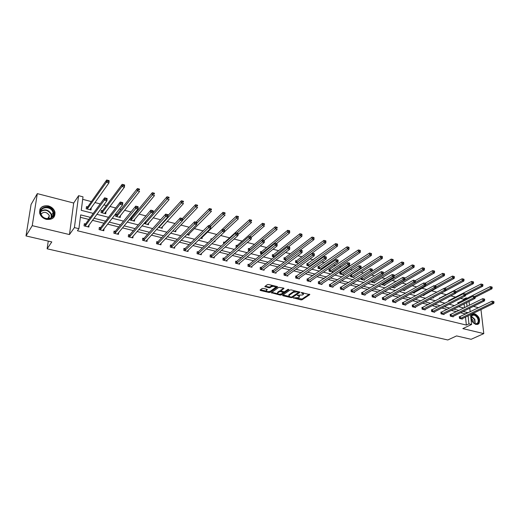 <?xml version="1.0" encoding="UTF-8"?>
<svg xmlns="http://www.w3.org/2000/svg" width="520" height="520" viewBox="0 0 520 520"><rect width="100%" height="100%" fill="white"/><g stroke="black" fill="none" stroke-linecap="round" stroke-linejoin="round"><path stroke-width="0.78" d="M293.351 297.869L300.957 299.904L302.068 299.786L309.81 294.613L301.19 292.533L303.472 294.346L302.608 294.976L297.239 295.224L298.409 295.763L299.306 297.206L298.675 297.628L293.351 297.869M48.347 205.914C51.811 206.953 54.009 209.027 54.951 212.141C55.328 217.555 52.455 219.953 46.332 219.349C42.939 218.368 40.736 216.359 39.715 213.311C39.227 207.721 42.1 205.257 48.347 205.914M474.76 313.794C479.18 316.271 480.538 319.586 478.835 323.733L475.976 324.512C471.569 322.082 470.191 318.786 471.829 314.62L474.76 313.794M37.316 193.622L32.24 225.661L69.459 234.566L73.697 203.028L37.316 193.622L31.077 204.444L26 235.931L51.805 241.924L47.125 248.807L447.804 339.976L456.567 335.92L471.113 339.3L483.788 333.619L480.968 309.562M26 235.931L32.24 225.661M263.237 288.399L262.1 288.529L260.078 290.024L260.416 290.492L269.016 292.487L270.147 292.364L277.511 287.034L277.192 286.559L268.502 284.492L267.345 284.622L264.817 286.514L268.911 287.82L270.056 287.697L271.291 286.786C273.786 286.058 275.139 286.325 275.36 287.586L270.374 291.226C267.911 291.941 266.565 291.681 266.344 290.433L267.319 289.692L266.942 289.269L263.237 288.399M470.496 314.632L471.588 324.493L462.82 328.601L483.788 333.619M471.588 324.493L468.956 323.85L468.078 315.796M90.383 217.347L80.684 214.897L78.904 228.696L77.415 230.756L466.362 325.072L468.956 323.85M78.904 228.696L74.406 227.597L78.611 195.689L83.011 196.846L81.27 210.333L93.262 213.395M69.459 234.566L74.406 227.597M282.568 295.256L282.874 295.704L291.213 297.642L292.331 297.525L299.981 292.286L291.2 289.881L290.056 290.011L282.568 295.256M280.202 295.087L271.356 292.708L278.792 287.339L283.615 288.08L283.978 288.502L280.826 290.764L283.601 291.746L284.733 291.623L287.911 289.38L288.964 289.582L281.32 294.964L280.202 295.087L279.981 294.268M48.263 241.098L47.125 248.807M102.336 210.724L101.283 210.451L101.036 212.55L105.742 213.759L105.976 211.66L105.099 212.752M130.078 218.576L129.941 219.98L134.478 221.15L134.654 219.291M130.546 218.01L131.157 218.166M158.451 227.311L162.227 228.28L162.351 226.668M186.752 234.585L189.04 235.17L189.124 233.753M214.065 241.605L214.955 241.833L215 240.734M210.893 240L210.951 238.784L211.868 239.018M236.567 247.39L236.054 247.26L236.113 245.284L237.003 245.518M262.015 253.929L260.442 253.526L260.468 251.583L261.326 251.804M286.618 260.253L284.05 259.597L284.05 257.673L284.882 257.887M310.518 266.298L310.505 265.531M310.414 266.37L306.917 265.473L306.891 263.575L307.697 263.783M329.81 269.497L329.03 269.295L329.082 271.173L332.572 272.07L332.547 271.271M350.506 275.002L350.571 276.699L353.957 277.563L353.925 276.822M350.682 274.885L351.254 275.034M371.384 281.385L371.423 282.055L374.706 282.9L374.666 282.211M391.918 287.326L394.843 288.074L394.797 287.43M412.562 292.63L414.394 293.105L414.349 292.5M432.575 297.778L433.394 297.986L433.342 297.414M430.261 295.815L430.228 295.445L430.716 295.568M448.857 301.275L448.754 300.228L449.41 300.397M464.497 307.743L464.087 303.908M463.678 300.144L463.58 299.189L460.519 298.382M455.78 297.141L450.821 295.841M446.557 294.723L441.044 293.28M436.93 292.201L431.541 290.791M426.933 289.582L421.902 288.262M416.787 286.917L412.12 285.695M406.484 284.219L402.194 283.094M396.019 281.476L392.113 280.449M385.385 278.688L381.888 277.771M374.589 275.853L371.501 275.048M363.61 272.981L360.951 272.279M357.136 271.284L356.473 271.108M352.463 270.056L350.246 269.471M346.437 268.476L345.131 268.132M341.126 267.085L339.372 266.624M335.569 265.629L333.606 265.109M329.608 264.062L328.322 263.725M324.532 262.73L321.887 262.041M317.902 260.995L317.103 260.786M313.32 259.792L309.972 258.914M301.932 256.808L297.856 255.736M290.355 253.773L285.532 252.506M278.596 250.686L273 249.223M266.643 247.553L260.247 245.875M254.494 244.368L247.273 242.476M242.144 241.131L234.072 239.011M229.587 237.842L220.63 235.489M216.762 234.475L207.493 232.044M203.099 230.893L194.266 228.579M189.196 227.247L180.811 225.05M175.032 223.535L167.115 221.462M160.615 219.758L153.179 217.808M145.925 215.904L138.996 214.091M135.441 213.155L134.7 212.959M130.962 211.984L124.559 210.301M121.03 209.378L119.424 208.956M115.72 207.987L109.863 206.447M106.353 205.53L103.857 204.874M100.184 203.911L94.894 202.527M91.416 201.611L82.693 199.322M457.964 303.921L457.828 302.569L458.471 302.738M439.628 298.571L439.556 297.85L440.219 298.025M422.643 295.224L423.963 295.562L423.911 294.976M402.318 289.998L404.69 290.608L404.644 289.985M381.602 284.466L384.846 285.506L384.807 284.837M361.023 278.233L361.075 279.396L364.41 280.254L364.377 279.539M340.62 272.285L339.846 272.09L339.911 273.956L343.343 274.839L343.317 274.066M318.838 266.663L318.045 266.454L318.084 268.346L321.627 269.256L321.614 268.424M298.61 263.341L295.575 262.561L295.562 260.644L296.381 260.858M274.417 257.12L272.337 256.588L272.356 254.65L273.202 254.872M249.399 250.686L248.346 250.419L248.391 248.456L249.262 248.683M223.561 243.99L223.639 242.06L224.536 242.294M200.531 238.128L202.105 238.531L202.169 237.192M198.022 235.865L198.367 235.534M172.731 230.978L175.747 231.758L175.851 230.243M144.027 223.431L148.473 224.744L148.623 223.022M116.877 214.481L115.843 214.208L115.616 216.3L120.237 217.483L120.445 215.482M87.535 206.895L86.463 206.622L86.197 208.734L90.981 209.963L91.241 207.857L90.37 208.839M463.58 299.189L466.122 297.882L467.428 298.226M478.582 307.717L473.382 306.371M73.697 203.028L78.611 195.689M469.034 301.411L469.456 305.272M469.775 308.152L470.184 311.818M467.058 306.469L466.642 302.62M466.226 298.844L466.122 297.882M96.876 214.318L108.537 217.295M112.184 218.225L123.533 221.124M127.205 222.066L138.255 224.887M141.953 225.83L152.711 228.572M156.435 229.528L166.914 232.2M170.664 233.161L180.856 235.761M184.633 236.724L194.565 239.258M198.361 240.233L208.026 242.697M211.842 243.672L221.26 246.077M225.095 247.058L234.267 249.399M238.121 250.386L247.058 252.668M250.926 253.656L259.63 255.873M263.51 256.867L271.993 259.031M275.892 260.026L284.147 262.139M288.061 263.133L296.108 265.194M300.034 266.195L307.873 268.197M311.812 269.197L319.449 271.147M323.401 272.161L330.844 274.06M334.796 275.067L342.05 276.919M346.015 277.933L353.087 279.74M357.058 280.755L363.948 282.51M367.926 283.53L374.641 285.24M378.625 286.26L385.171 287.931M389.162 288.951L395.538 290.576M399.536 291.596L405.75 293.183M409.754 294.209L415.805 295.757M419.816 296.777L425.711 298.285M429.728 299.306L435.474 300.775M439.491 301.802L445.088 303.231M449.111 304.258L454.571 305.65M458.588 306.677L463.905 308.035M467.772 312.995L467.734 312.631L463.086 311.454M459.075 310.44L453.778 309.101M449.768 308.094L444.327 306.716M440.323 305.708L434.74 304.298M430.742 303.29L425.016 301.841M421.012 300.833L415.135 299.344M411.144 298.337L405.113 296.816M401.122 295.808L394.94 294.249M390.956 293.241L384.605 291.636M380.627 290.635L374.114 288.99M370.143 287.983L363.46 286.299M359.496 285.298L352.638 283.569M348.679 282.568L341.647 280.787M337.695 279.793L330.48 277.972M326.541 276.978L319.131 275.106M315.204 274.111L307.6 272.194M303.68 271.206L295.88 269.236M291.974 268.249L283.972 266.227M280.079 265.245L271.863 263.172M267.982 262.19L259.552 260.058M255.684 259.084L247.033 256.9M243.185 255.931L234.299 253.682M230.471 252.72L221.351 250.413M217.536 249.451L208.175 247.091M204.386 246.129L194.772 243.705M191.003 242.749L181.136 240.26M177.385 239.311L167.252 236.756M163.52 235.814L153.12 233.188M149.416 232.252L138.736 229.554M135.057 228.625L124.085 225.856M120.439 224.933L109.167 222.086M105.547 221.175L93.971 218.25M465.199 314.256L465.16 313.885L460.519 312.721M456.515 311.721L451.224 310.388M447.226 309.387L441.792 308.022M437.794 307.021L432.224 305.624M428.233 304.616L422.513 303.186M418.522 302.178L412.659 300.709M408.675 299.709L402.656 298.2M398.671 297.2L392.503 295.653M388.525 294.651L382.194 293.059M378.222 292.065L371.722 290.433M367.757 289.439L361.094 287.768M357.136 286.774L350.298 285.058M346.346 284.063L339.332 282.302M335.394 281.314L328.192 279.507M324.259 278.519L316.869 276.666M312.956 275.685L305.37 273.78M301.464 272.798L293.683 270.842M289.789 269.867L281.808 267.865M277.921 266.89L269.731 264.829M265.863 263.861L257.452 261.749M253.604 260.786L244.972 258.615M241.137 257.654L232.278 255.431M228.462 254.475L219.369 252.194M215.566 251.238L206.239 248.892M202.456 247.942L192.875 245.537M189.118 244.595L179.283 242.125M175.546 241.189L165.445 238.654M161.733 237.725L151.365 235.118M147.673 234.195L137.026 231.524M133.367 230.6L122.434 227.858M118.801 226.947L107.569 224.127M103.968 223.223L92.43 220.331M88.862 219.433L80.373 217.302M465.16 313.885L467.734 312.631M466.362 325.072L465.498 317.05M89.063 224.881L88.881 227.065L84.038 225.869L84.312 223.704L85.397 223.977M104.059 228.625L103.818 230.744L99.06 229.567L99.307 227.422L100.373 227.689M118.69 232.408L118.489 234.358L113.815 233.207L114.042 231.069L115.089 231.328M133.068 236.106L132.892 237.906L128.303 236.775L128.512 234.656L129.538 234.91M147.192 239.72L147.049 241.397L142.538 240.286L142.727 238.18L143.734 238.427M161.083 243.256L160.959 244.822L156.526 243.731L156.696 241.638L157.69 241.885M174.727 246.727L174.629 248.19L170.274 247.117L170.424 245.037L171.399 245.284M188.143 250.12L188.065 251.498L183.781 250.445L183.911 248.385L184.867 248.619M201.338 253.455L201.272 254.755L197.061 253.714L197.171 251.667L198.114 251.901M214.305 256.724L214.253 257.953L210.119 256.932L210.21 254.898L211.139 255.125M227.065 259.935L227.025 261.099L222.957 260.097L223.028 258.076L223.944 258.297M239.609 263.088L239.577 264.192L235.58 263.211L235.638 261.196L236.535 261.417M251.953 266.188L251.927 267.235L247.994 266.266L248.04 264.271L248.917 264.485M264.095 269.23L264.082 270.231L260.208 269.276L260.234 267.293L261.105 267.507M276.036 272.22L276.036 273.175L272.22 272.24L272.24 270.264L273.091 270.478M287.794 275.158L287.794 276.075L284.043 275.151L284.043 273.189L284.882 273.397M299.364 278.05L299.37 278.928L295.678 278.018L295.666 276.068L296.491 276.276M310.745 280.891L310.758 281.736L307.132 280.839L307.106 278.902L307.918 279.103M321.958 283.692L321.978 284.499L318.403 283.615L318.364 281.69L319.163 281.892M332.995 286.442L333.015 287.216L329.498 286.351L329.446 284.44L330.233 284.635M343.856 289.153L343.882 289.894L340.418 289.042L340.353 287.144L341.133 287.333M354.556 291.817L354.588 292.533L351.175 291.694L351.098 289.803L351.865 289.991M365.099 294.437L365.131 295.132L361.771 294.3L361.679 292.422L362.434 292.611M375.479 297.017L375.512 297.687L372.203 296.875L372.106 295.009L372.847 295.191M385.704 299.565L385.743 300.209L382.479 299.403L382.369 297.55L383.103 297.733M395.772 302.068L395.818 302.692L392.606 301.899L392.483 300.053L393.204 300.235M405.697 304.531L405.743 305.136L402.578 304.356L402.447 302.523L403.156 302.699M415.48 306.963L415.526 307.548L412.406 306.781L412.269 304.961L412.965 305.13M425.12 309.355L425.165 309.927L422.091 309.166L421.941 307.353L422.63 307.528M434.623 311.714L434.668 312.267L431.639 311.519L431.483 309.719L432.159 309.887M443.982 314.041L444.035 314.574L441.044 313.839L440.882 312.046L441.551 312.214M453.213 316.329L453.265 316.849L450.32 316.121L450.144 314.34L450.808 314.502M462.319 318.591L462.371 319.092L459.466 318.377L459.284 316.608L459.934 316.764M89.148 224.906L88.198 226.895M47.957 218.198L48.38 218.536M299.52 296.303L299.416 295.445M303.466 293.618L303.381 292.78M296.654 298.149L302.062 299.026L309.315 294.183M291.922 296.901L299.494 291.856M282.984 294.964L288.932 296.348M291.018 297.063L291.805 296.978L298.493 292.389L297.219 291.863L293.586 292.26L288.86 295.562L289.998 296.829L291.018 297.063M298.486 291.623L298.493 292.227M295.692 290.953L293.579 291.493L293.586 292.26M288.88 295.542L289.062 294.619L293.579 291.493M277.654 293.728L271.817 292.37M283.517 288.061L280.885 290.277M288.327 289.263L281.327 294.197L281.32 294.964M277.764 292.936L277.615 293.065C277.836 294.275 279.168 294.534 281.606 293.826L283.381 292.565L280.611 291.59L279.481 291.714L277.764 292.936L277.771 292.162L277.615 292.916M283.381 292.331L283.433 291.707M277.771 292.162L279.481 290.94L280.774 290.856M280.202 294.32L281.327 294.197M266.344 290.433L266.877 289.25M275.36 286.93L275.327 286.117M272.935 285.545L271.297 286.007L271.291 286.786M265.252 286.175L268.918 287.04L270.062 286.917L271.297 286.007M268.82 291.668L270.153 291.596L277.121 286.539M260.481 289.731L266.357 291.096M475.228 297.258L491.959 288.802L490.484 288.392L490.262 286.592L457.86 302.9M491.582 287.606L492.174 287.768L492.082 287.047L491.491 286.884L491.582 287.606L490.484 288.392L474.598 296.452M492.174 287.768L491.959 288.802M490.262 286.592L491.491 286.884M460.115 318.539L492.297 302.965L493.779 303.361L461.721 318.929M459.316 316.927L492.07 301.132L492.297 302.965L493.409 302.178L494 302.334L493.909 301.6L493.318 301.444L493.409 302.178M493.318 301.444L492.07 301.132M493.779 303.361L494 302.334M465.595 295.081L482.723 286.247L481.228 285.838L481.013 284.024L448.793 300.567M482.332 285.044L482.931 285.207L482.84 284.479L482.248 284.317L482.332 285.044L481.228 285.838L465.433 294.008M482.931 285.207L482.723 286.247M481.013 284.024L482.248 284.317M455.787 292.903L473.35 283.66L471.835 283.238L471.627 281.411L439.589 298.2M472.947 282.438L473.551 282.607L473.466 281.879L472.862 281.71L472.947 282.438L471.835 283.238L455.851 291.681M473.551 282.607L473.35 283.66M471.627 281.411L472.862 281.71M450.983 316.284L482.976 300.495L484.478 300.892L452.608 316.687M450.177 314.672L482.755 298.649L482.976 300.495L484.088 299.695L484.692 299.858L484.601 299.117L483.997 298.961L484.088 299.695M483.997 298.961L482.755 298.649M484.478 300.892L484.692 299.858M441.714 314.002L473.512 297.986L475.04 298.389L443.365 314.411M440.915 312.383L473.298 296.127L473.512 297.986L474.63 297.18L475.241 297.343L475.156 296.601L474.546 296.439L474.63 297.18M474.546 296.439L473.298 296.127M475.04 298.389L475.241 297.343M477.945 317.824C481.084 323.479 474.832 326.709 471.952 320.846C468.819 315.127 475.118 312.019 477.945 317.824M473.219 322.601C474.89 324.038 476.313 324.214 477.49 323.122C478.452 321.822 478.446 320.138 477.471 318.058C475.585 315.166 473.726 314.425 471.881 315.829L471.224 318.656M473.454 322.81L472.986 320.209L471.198 318.351M477.562 324.519L478.406 323.889C479.603 322.283 479.596 320.183 478.381 317.603C476.58 314.626 474.559 313.476 472.316 314.171M53.359 211.49C57.031 218.9 43.934 222.072 40.846 214.409C37.226 206.889 50.362 203.938 53.359 211.49M41.184 214.513C43.752 221.026 55.061 219.284 53.092 212.764L52.761 211.809C50.219 205.303 38.766 207.044 40.892 213.707L41.184 214.513M48.919 218.686L49.166 215.274C46.508 211.809 43.791 211.419 41.015 214.103M53.684 217.49L54.684 212.485L54.275 211.276C52 205.452 42.094 204.139 39.864 209.456M432.718 297.811L463.84 281.028L462.3 280.605L462.104 278.766L444.334 288.399M463.418 279.799L464.029 279.968L463.95 279.233L463.333 279.065L463.418 279.799L462.3 280.605L446.004 289.393M464.029 279.968L463.84 281.028M462.104 278.766L463.333 279.065M432.315 311.688L463.905 295.438L465.452 295.847L433.992 312.097M431.509 310.063L463.704 293.566L463.905 295.438L465.029 294.625L465.647 294.794L465.562 294.047L464.945 293.878L465.029 294.625M464.945 293.878L463.704 293.566M465.452 295.847L465.647 294.794M423.28 295.386L454.188 278.363L452.621 277.927L452.433 276.081L434.798 285.851M453.739 277.115L454.37 277.29L454.291 276.549L453.668 276.374L453.739 277.115L452.621 277.927L435.942 287.118M454.37 277.29L454.188 278.363M452.433 276.081L453.668 276.374M422.779 309.335L454.149 292.851L455.722 293.267L424.482 309.757M421.974 307.704L453.954 290.972L454.149 292.851L455.279 292.032L455.91 292.201L455.832 291.447L455.201 291.278L455.279 292.032M455.201 291.278L453.954 290.972M455.722 293.267L455.91 292.201M413.706 292.923L444.385 275.652L442.8 275.21L442.618 273.358L425.113 283.257M443.924 274.391L444.554 274.567L444.483 273.825L443.853 273.65L443.924 274.391L442.8 275.21L425.685 284.843M444.554 274.567L444.385 275.652M442.618 273.358L443.853 273.65M413.107 306.95L444.243 290.225L445.841 290.647L414.83 307.378M412.295 305.318L444.06 288.334L444.243 290.225L445.38 289.4L446.017 289.569L445.946 288.815L445.309 288.646L445.38 289.4M445.309 288.646L444.06 288.334M445.841 290.647L446.017 289.569M403.988 290.427L434.434 272.903L432.822 272.454L432.653 270.589L415.279 280.637M433.953 271.628L434.597 271.804L434.525 271.057L433.882 270.881L433.953 271.628L432.822 272.454L402.46 289.919M434.597 271.804L434.434 272.903M432.653 270.589L433.882 270.881M403.286 304.531L434.187 287.553L435.812 287.989L405.035 304.967M402.474 302.894L434.018 285.656L434.187 287.553L435.331 286.728L435.975 286.897L435.91 286.137L435.26 285.961L435.331 286.728M435.26 285.961L434.018 285.656M435.812 287.989L435.975 286.897M394.128 287.892L424.326 270.108L422.695 269.653L422.532 267.774L404.872 278.233M423.826 268.82L424.482 269.002L424.418 268.249L423.761 268.067L423.826 268.82L422.695 269.653L392.366 287.443M424.482 269.002L424.326 270.108M422.532 267.774L423.761 268.067M393.322 302.081L423.976 284.85L425.62 285.285L395.096 302.517M392.509 300.43L423.813 282.932L423.976 284.85L425.12 284.011L425.776 284.187L425.711 283.419L425.054 283.244L425.12 284.011M425.054 283.244L423.813 282.932M425.62 285.285L425.776 284.187M384.124 285.324L414.063 267.267L412.406 266.812L412.256 264.921L394.199 275.86M413.543 265.967L414.206 266.149L414.147 265.395L413.485 265.213L413.543 265.967L412.406 266.812L382.337 284.863M414.206 266.149L414.063 267.267M412.256 264.921L413.485 265.213M383.207 299.585L413.601 282.094L415.272 282.542L385.015 300.027M382.395 297.934L413.452 280.169L413.601 282.094L414.752 281.249L415.422 281.431L415.356 280.657L414.687 280.481L414.752 281.249M414.687 280.481L413.452 280.169M415.272 282.542L415.422 281.431M373.971 282.711L403.644 264.387L401.954 263.919L401.817 262.022L383.286 273.52M403.098 263.075L403.774 263.257L403.715 262.496L403.046 262.308L403.098 263.075L401.954 263.919L372.157 282.243M403.774 263.257L403.644 264.387M401.817 262.022L403.046 262.308M363.662 280.059L393.055 261.463L391.339 260.988L391.216 259.077L361.842 277.713L361.822 279.591M392.49 260.13L393.172 260.319L393.126 259.552L392.438 259.363L392.49 260.13L391.339 260.988L361.933 279.552M393.172 260.319L393.055 261.463M391.216 259.077L392.438 259.363M353.204 277.375L382.298 258.492L380.556 258.011L380.445 256.081L350.519 275.269M381.713 257.14L382.408 257.335L382.363 256.562L381.667 256.373L381.713 257.14L380.556 258.011L351.332 276.894M382.408 257.335L382.298 258.492M380.445 256.081L381.667 256.373M342.576 274.638L371.365 255.469L369.597 254.982L369.499 253.045L339.859 272.532M370.76 254.105L371.469 254.3L371.423 253.526L370.721 253.331L370.76 254.105L369.597 254.982L340.678 274.151M371.469 254.3L371.365 255.469M369.499 253.045L370.721 253.331M331.793 271.869L360.262 252.395L358.462 251.901L358.378 249.951L329.043 269.744M359.632 251.017L360.347 251.219L360.315 250.439L359.593 250.237L359.632 251.017L358.462 251.901L329.862 271.375M360.347 251.219L360.262 252.395M358.378 249.951L359.593 250.237M320.84 269.055L348.972 249.275L347.152 248.775L347.074 246.811L318.058 266.923M348.322 247.884L349.05 248.086L349.018 247.299L348.29 247.097L348.322 247.884L347.152 248.775L318.883 268.548M349.05 248.086L348.972 249.275M347.074 246.811L348.29 247.097M309.712 266.195L337.5 246.109L335.647 245.596L335.582 243.62L306.897 264.05M336.824 244.692L337.565 244.9L337.538 244.108L336.798 243.906L336.824 244.692L335.647 245.596L307.723 265.681M337.565 244.9L337.5 246.109M335.582 243.62L336.798 243.906M298.415 263.289L325.839 242.886L323.954 242.359L323.901 240.377L296.706 260.715L295.562 261.137M325.137 241.456L325.891 241.664L325.871 240.87L325.117 240.656L325.137 241.456L296.394 262.769M325.891 241.664L325.839 242.886M323.901 240.377L325.117 240.656M300.339 250.01L313.983 239.603L312.065 239.077L312.026 237.075L285.2 257.738L284.05 258.173M313.248 238.16L314.022 238.368L314.002 237.569L313.235 237.361L313.248 238.16L284.882 259.812M314.022 238.368L313.983 239.603M312.026 237.075L313.235 237.361M288.49 246.844L301.925 236.275L299.975 235.736L299.956 233.721L273.52 254.722L272.35 255.171M301.164 234.806L301.945 235.027L301.938 234.221L301.158 234L301.164 234.806L273.189 256.802M301.945 235.027L301.925 236.275M299.956 233.721L301.158 234M372.944 297.057L403.065 279.305L404.762 279.753L374.777 297.505M372.125 295.399L402.922 277.361L403.065 279.305L404.216 278.447L404.898 278.629L404.84 277.856L404.163 277.673L404.216 278.447M404.163 277.673L402.922 277.361M404.762 279.753L404.898 278.629M362.525 294.489L392.353 276.464L394.082 276.919L364.377 294.944M361.699 292.832L392.229 274.514L392.353 276.464L393.517 275.6L394.206 275.788L394.154 275.008L393.465 274.82L393.517 275.6M393.465 274.82L392.229 274.514M394.082 276.919L394.206 275.788M351.943 291.882L381.478 273.579L383.234 274.047L353.828 292.344M351.117 290.219L381.362 271.615L381.478 273.579L382.642 272.708L383.344 272.896L383.299 272.11L382.597 271.921L382.642 272.708M382.597 271.921L381.362 271.615M383.234 274.047L383.344 272.896M341.198 289.231L370.422 270.647L372.203 271.122L343.109 289.705M340.373 287.567L370.318 268.671L370.422 270.647L371.592 269.769L372.307 269.958L372.268 269.172L371.553 268.976L371.592 269.769M371.553 268.976L370.318 268.671M372.203 271.122L372.307 269.958M330.284 286.546L359.184 267.67L360.997 268.151L332.228 287.027M329.453 284.875L359.093 265.681L359.184 267.67L360.36 266.78L361.088 266.975L361.049 266.182L360.328 265.986L360.36 266.78M360.328 265.986L359.093 265.681M360.997 268.151L361.088 266.975M319.202 283.816L347.763 264.641L349.609 265.128L321.178 284.303M318.37 282.139L347.685 262.639L347.763 264.641L348.946 263.744L349.687 263.939L349.654 263.139L348.913 262.945L348.946 263.744M348.913 262.945L347.685 262.639M349.609 265.128L349.687 263.939M307.944 281.041L336.154 261.56L338.026 262.054L309.953 281.534M307.112 279.364L336.089 259.545L336.154 261.56L337.344 260.656L338.091 260.858L338.065 260.052L337.318 259.851L337.344 260.656M337.318 259.851L336.089 259.545M338.026 262.054L338.091 260.858M296.504 278.219L324.344 258.427L326.255 258.934L298.545 278.726M295.672 276.543L324.298 256.406L324.344 258.427L325.539 257.517L326.3 257.719L326.281 256.913L325.52 256.704L325.539 257.517M325.52 256.704L324.298 256.406M326.255 258.934L326.3 257.719M284.889 275.36L312.338 255.242L314.281 255.756L286.956 275.867M284.043 273.683L285.207 273.253L312.306 253.208L312.338 255.242L313.541 254.326L314.314 254.534L314.301 253.714L313.528 253.507L313.541 254.326M313.528 253.507L312.306 253.208M314.281 255.756L314.314 254.534M273.078 272.447L300.131 252.005L302.101 252.531L275.184 272.968M272.233 270.771L273.416 270.329L300.111 249.958L300.131 252.005L301.334 251.076L302.127 251.29L302.114 250.464L301.327 250.257L301.334 251.076M301.327 250.257L300.111 249.958M302.101 252.531L302.127 251.29M276.432 243.62L289.659 232.882L287.677 232.336L287.671 230.308L261.644 251.648L260.462 252.116M288.873 231.4L289.673 231.621L289.666 230.808L288.873 230.588L288.873 231.4L261.3 253.747M289.673 231.621L289.659 232.882M287.671 230.308L288.873 230.588M261.072 269.49L287.709 248.716L289.718 249.243L263.218 270.017M260.228 267.813L261.423 267.358L287.703 246.649L287.709 248.716L288.918 247.774L289.725 247.988L289.718 247.162L288.918 246.948L288.918 247.774M288.918 246.948L287.703 246.649M289.718 249.243L289.725 247.988M264.173 240.35L277.192 229.437L275.171 228.878L275.184 226.844L249.581 248.528L248.378 249.008M276.374 227.936L277.18 228.156L277.186 227.344L276.38 227.117L276.374 227.936L249.223 250.64M277.186 227.344L277.18 228.156M275.184 226.844L276.38 227.117M277.108 243.802L276.296 243.581L276.289 244.413L277.108 244.634L277.108 243.802L277.115 245.901L251.05 267.02M277.108 244.634L277.115 245.901L275.074 245.362L275.087 243.282L249.236 264.336L248.027 264.803M248.879 266.487L276.289 244.413M276.296 243.581L275.087 243.282M251.277 237.4L264.498 225.927L262.444 225.362L262.476 223.308L237.315 245.362L236.1 245.856M263.653 224.406L264.478 224.633L264.492 223.815L263.666 223.587L263.653 224.406L249.678 236.503M264.492 223.815L264.478 224.633M262.476 223.308L263.666 223.587M264.277 240.377L263.452 240.156L263.439 240.994L264.271 241.215L264.316 240.416L264.29 242.502L238.686 263.971M264.271 241.215L264.29 242.502L262.217 241.956L262.249 239.863L236.853 261.267L235.619 261.749M236.477 263.432L263.439 240.994M263.452 240.156L262.249 239.863M237.991 234.572L251.589 222.358L249.503 221.78L249.548 219.719L224.848 242.138L223.613 242.651M250.718 220.818L251.55 221.052L251.57 220.227L250.731 219.993L250.718 220.818L236.971 233.103M251.57 220.227L251.55 221.052M249.548 219.719L250.731 219.993M251.225 236.899L250.38 236.672L250.361 237.517L251.206 237.744L251.29 236.938L251.244 239.044L226.115 260.877M251.206 237.744L251.244 239.044L249.132 238.485L249.178 236.379L224.256 258.147L223.008 258.642M223.867 260.325L250.361 237.517M250.38 236.672L249.178 236.379M211.984 238.972L210.919 239.389M224.452 231.77L238.453 218.732L236.327 218.14L236.392 216.067L222.397 229.236M237.549 217.165L238.4 217.406L238.42 216.573L237.575 216.333L237.549 217.165L224.042 229.651M238.42 216.573L238.4 217.406M236.392 216.067L237.575 216.333M237.933 233.357L237.075 233.123L237.049 233.974L237.906 234.202L238.03 233.402L237.965 235.521L213.33 257.725M237.906 234.202L237.965 235.521L235.814 234.949L235.879 232.83L211.452 254.969L210.184 255.483M211.042 257.166L237.049 233.974M237.075 233.123L235.879 232.83M201.175 238.29L225.082 215.033L222.917 214.435L223.002 212.342L209.306 225.732M224.146 213.453L225.011 213.688L225.043 212.856L224.178 212.615L224.146 213.453L210.782 226.245M225.043 212.856L225.011 213.688M223.002 212.342L224.178 212.615M224.406 229.749L223.529 229.515L223.496 230.367L224.374 230.6L224.53 229.808L224.452 231.94L200.33 254.52M224.374 230.6L224.452 231.94L222.261 231.355L222.346 229.222L198.425 251.739L197.139 252.272M198.003 253.948L223.496 230.367M223.529 229.515L222.346 229.222M188.091 234.93L211.471 211.269L209.268 210.659L209.372 208.559L195.982 222.17M210.503 209.664L211.38 209.911L211.419 209.072L210.542 208.826L210.503 209.664L196.742 223.347M211.419 209.072L211.38 209.911M209.372 208.559L210.542 208.826M210.633 226.077L209.742 225.836L209.703 226.701L210.594 226.935L210.789 226.142L210.685 228.286L187.109 251.264M210.594 226.935L210.685 228.286L208.455 227.695L208.559 225.55L185.178 248.456L183.872 249.008M184.743 250.679L209.703 226.701M209.742 225.836L208.559 225.55M174.785 231.511L197.619 207.441L195.377 206.823L195.494 204.705L182.41 218.562M196.612 205.816L197.509 206.063L197.555 205.218L196.658 204.971L196.612 205.816L182.416 220.487M197.555 205.218L197.509 206.063M195.494 204.705L196.658 204.971M196.606 222.339L195.702 222.092L195.65 222.963L196.56 223.203L196.794 222.411L196.671 224.575L173.654 247.949M196.56 223.203L196.671 224.575L194.402 223.971L194.525 221.806L171.697 245.115L170.372 245.687M171.249 247.358L195.65 222.963M195.702 222.092L194.525 221.806M161.252 228.026L183.508 203.541L181.227 202.911L181.363 200.779L167.96 215.599M182.468 201.897L183.378 202.15L183.436 201.292L182.52 201.039L182.468 201.897L158.828 227.409M183.436 201.292L183.378 202.15M181.363 200.779L182.52 201.039M182.325 218.53L181.402 218.283L181.344 219.154L182.267 219.401L182.54 218.608L182.397 220.786L159.972 244.576M182.267 219.401L182.397 220.786L180.089 220.175L180.232 217.997L157.989 241.716L156.644 242.314M157.521 243.978L181.344 219.154M181.402 218.283L180.232 217.997M147.628 224.53L147.667 224.114M147.478 224.49L169.143 199.569L166.816 198.926L166.972 196.781L153.062 212.869M168.064 197.899L168.994 198.159L169.058 197.301L168.123 197.041L168.064 197.899L145.015 223.853M169.058 197.301L168.994 198.159M166.972 196.781L168.123 197.041M146.231 240.78L146.198 241.183M167.772 214.65L166.836 214.396L166.77 215.274L167.713 215.527L168.025 214.74L167.863 216.931L146.042 241.144M167.713 215.527L167.863 216.931L165.51 216.307L165.672 214.117L144.034 238.258L142.669 238.875M143.553 240.533L166.77 215.274M166.836 214.396L165.672 214.117M133.673 220.942L133.725 220.402M133.465 220.889L154.505 195.526L152.133 194.87L152.315 192.706L131.45 217.99L130.072 218.647M153.387 193.83L154.336 194.097L154.407 193.232L153.459 192.966L153.387 193.83L130.962 220.239M154.407 193.232L154.336 194.097M152.315 192.706L153.459 192.966M132.132 237.185L132.08 237.705M152.952 210.697L151.99 210.444L151.918 211.328L152.88 211.582L153.231 210.795L153.049 213.005L131.872 237.653M152.88 211.582L153.049 213.005L150.651 212.368L150.839 210.158L129.792 234.78L128.44 235.378M129.337 237.029L151.918 211.328M151.99 210.444L150.839 210.158M119.47 217.289L119.541 216.613M119.203 217.224L139.594 191.406L137.183 190.736L137.384 188.558L117.163 214.299L115.759 214.981M138.437 189.683L139.406 189.956L139.484 189.085L138.522 188.812L138.437 189.683L116.656 216.567M139.484 189.085L139.406 189.956M137.384 188.558L138.522 188.812M117.78 233.506L117.715 234.162M137.845 206.667L136.87 206.408L136.786 207.298L137.761 207.558L137.845 206.667L138.164 206.778L137.956 209.001L117.442 234.097M137.761 207.558L137.956 209.001L135.512 208.351L135.72 206.128L115.382 231.153L113.965 231.822M114.862 233.461L136.786 207.298M136.87 206.408L135.72 206.128M105.02 213.577L105.105 212.817M104.689 213.486L124.403 187.2L121.94 186.524L122.167 184.333L102.622 210.535L101.192 211.25M123.208 185.464L124.189 185.738L124.28 184.86L123.299 184.587L123.208 185.464L121.94 186.524L102.089 212.823M124.28 184.86L124.631 185.016L124.403 187.2L124.189 185.738M122.167 184.333L123.299 184.587M103.181 229.743L103.09 230.561M122.453 202.566L121.453 202.3L121.362 203.197L122.362 203.463L122.453 202.566L122.805 202.69L122.577 204.925L102.759 230.477M122.362 203.463L122.577 204.925L120.088 204.263L120.322 202.02L100.666 227.506L99.223 228.202M100.126 229.833L120.088 204.263L121.362 203.197M121.453 202.3L120.322 202.02M90.305 209.794L90.402 209.027M89.915 209.69L108.921 182.923L106.412 182.228L106.665 180.024L87.815 206.707L86.353 207.454M107.679 181.155L108.687 181.435L108.784 180.55L107.783 180.278L107.679 181.155L106.412 182.228L87.269 209.008M108.784 180.55L109.167 180.719L108.921 182.923L108.687 181.435M106.665 180.024L107.783 180.278M106.763 198.38L105.742 198.114L105.638 199.017L106.659 199.284L106.763 198.38L107.153 198.517L106.899 200.766L87.802 226.798M106.659 199.284L106.899 200.766L104.358 200.089L104.617 197.834L85.677 223.789L84.208 224.517M85.124 226.135L104.358 200.089L105.638 199.017M105.742 198.114L104.617 197.834M293.547 297.791L293.547 298.181M301.379 292.454L301.386 292.851M297.433 295.139L297.44 295.536M298.402 295.224L298.409 295.763M302.354 292.533L302.361 293.085M309.731 294.327L309.738 294.678M302.062 299.026L302.068 299.786M300.95 299.143L300.957 299.904M299.91 292L299.91 292.344M292.331 296.757L292.331 297.525M291.213 297.096L291.213 297.642M282.874 295.042L282.874 295.704M298.246 291.558L298.246 292.11M297.213 291.311L297.219 291.863M289.062 294.619L289.062 295.386M271.733 292.428L271.733 293.118M283.92 288.21L283.92 288.555M280.885 289.945L280.878 290.719M283.023 291.61L283.023 292.156M280.611 290.817L280.611 291.59M279.481 290.94L279.481 291.714M267.274 289.406L267.274 289.738M266.481 289.543L266.474 290.322M270.062 286.917L270.056 287.697M268.918 287.04L268.911 287.82M265.2 286.214L265.194 286.949M277.511 286.689L277.511 287.034M270.153 291.596L270.147 292.364M269.022 291.72L269.016 292.487M260.429 289.77L260.416 290.492M458.809 302.62L458.9 303.453M458.582 302.712L458.666 303.563M460.226 318.507L460.044 316.739M460.46 318.428L460.278 316.654M449.748 300.281L449.8 300.788M449.521 300.365L449.572 300.905M451.094 316.257L450.918 314.476M451.328 316.173L451.146 314.392M441.825 313.976L441.662 312.182M442.059 313.892L441.89 312.097M471.51 316.413L474.832 319.306L475.235 323.765M474.923 323.674L474.487 319.475L471.393 316.7M40.846 211.172C44.967 208.793 48.477 209.742 51.363 214.013L51.675 217.464M51.291 217.756L51.044 214.266C48.165 210.067 44.739 209.19 40.755 211.633M432.425 311.656L432.269 309.855M432.66 311.571L432.497 309.771M422.89 309.309L422.74 307.495M423.124 309.218L422.975 307.405M413.218 306.923L413.075 305.097M413.446 306.833L413.303 305.012M403.397 304.506L403.267 302.673M403.624 304.414L403.494 302.582M392.678 286.877L392.704 287.313M392.45 287.014L392.476 287.411M393.432 302.048L393.315 300.203M393.66 301.958L393.543 300.111M382.623 283.849L382.675 284.733M382.395 283.985L382.447 284.83M383.318 299.553L383.207 297.7M383.546 299.462L383.435 297.609M372.418 280.748L372.489 282.113M372.197 280.885L372.268 282.211M362.07 277.615L362.154 279.454M351.585 274.905L351.663 276.757M351.364 275.002L351.442 276.855M340.945 272.149L341.01 274.014M340.724 272.252L340.788 274.118M330.142 269.36L330.194 271.232M329.921 269.464L329.972 271.336M319.169 266.519L319.209 268.411M318.949 266.624L318.988 268.515M308.022 263.64L308.048 265.538M307.808 263.744L307.834 265.649M296.706 260.715L296.719 262.626M296.485 260.819L296.504 262.73M285.2 257.738L285.207 259.662M284.986 257.849L284.986 259.772M273.52 254.722L273.507 256.653M273.306 254.833L273.293 256.763M373.054 297.024L372.957 295.159M373.282 296.933L373.178 295.061M362.635 294.457L362.544 292.578M362.856 294.359L362.772 292.481M352.053 291.85L351.975 289.959M352.274 291.752L352.196 289.861M341.309 289.198L341.244 287.3M341.529 289.101L341.465 287.203M330.395 286.514L330.343 284.596M330.616 286.409L330.564 284.499M319.312 283.777L319.267 281.853M319.534 283.68L319.488 281.756M308.055 281.008L308.022 279.071M308.269 280.904L308.243 278.967M296.615 278.187L296.601 276.237M296.836 278.083L296.816 276.133M284.993 275.32L284.993 273.364M285.214 275.217L285.207 273.253M273.182 272.409L273.195 270.439M273.397 272.305L273.416 270.329M261.644 251.648L261.619 253.597M261.437 251.764L261.404 253.708M261.183 269.451L261.209 267.469M261.397 269.347L261.423 267.358M249.581 248.528L249.535 250.491M249.373 248.644L249.327 250.601M248.983 266.448L249.028 264.453M249.197 266.338L249.236 264.336M237.315 245.362L237.276 246.772M237.107 245.479L237.068 246.955M236.581 263.393L236.639 261.378M236.789 263.276L236.853 261.267M224.848 242.138L224.822 242.853M224.647 242.255L224.614 243.042M223.971 260.286L224.049 258.258M224.178 260.169L224.256 258.147M211.153 257.12L211.244 255.086M211.354 257.003L211.452 254.969M198.114 253.91L198.218 251.862M198.315 253.792L198.425 251.739M184.847 250.64L184.977 248.58M185.049 250.523L185.178 248.456L185.042 250.53M171.353 247.319L171.503 245.239M171.555 247.195L171.697 245.115L171.542 247.208M159.185 226.499L159.126 227.233M158.984 226.72L158.931 227.364M157.625 243.932L157.794 241.839M157.827 243.808L157.989 241.716M145.477 221.754L145.308 223.678M145.275 221.988L145.119 223.808M143.656 240.487L143.839 238.388M143.852 240.364L144.034 238.258M131.45 217.99L131.255 220.064M131.261 218.12L131.06 220.194M129.441 236.983L129.642 234.864M129.63 236.853L129.831 234.734M117.163 214.299L116.942 216.385M116.974 214.428L116.753 216.522M114.966 233.415L115.193 231.283M115.154 233.285L115.382 231.153M102.622 210.535L102.375 212.635M102.434 210.672L102.193 212.778M100.23 229.788L100.477 227.643M100.419 229.651L100.666 227.506M87.815 206.707L87.549 208.826M87.633 206.85L87.367 208.962M85.228 226.089L85.495 223.925M85.41 225.953L85.677 223.789M288.86 294.794L288.86 295.562M280.826 289.991L280.826 290.764M277.622 292.292L277.615 293.065M475.956 323.837L477.49 323.122M49.393 215.936L47.606 218.758M53.092 212.764L51.695 214.962L51.604 217.522M53.17 214.851L51.701 217.139M159.159 226.525L159.101 227.26M157.8 243.828L157.963 241.742M145.444 221.793L145.281 223.711M143.819 240.396L144.001 238.29M131.41 218.03L131.209 220.103M129.591 236.893L129.792 234.78M117.117 214.344L116.896 216.431M115.102 233.337L115.33 231.205M102.564 210.594L102.323 212.693M100.36 229.71L100.607 227.565M87.75 206.778L87.484 208.891M85.345 226.018L85.612 223.86"/></g></svg>
